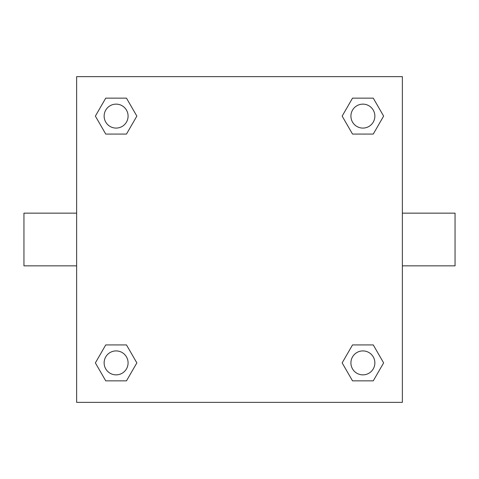 <?xml version="1.0" encoding="UTF-8"?>
<svg xmlns="http://www.w3.org/2000/svg" width="479" height="479" viewBox="0 0 479 479"><rect width="100%" height="100%" fill="white"/><g stroke="black" fill="none" stroke-linecap="round" stroke-linejoin="round"><path stroke-width="0.72" d="M402.36 213.155L455.05 213.155L455.05 265.845L402.36 265.845M76.64 265.845L23.95 265.845L23.95 213.155L76.64 213.155M76.64 76.64L402.36 76.64L402.36 402.36L76.64 402.36L76.64 76.64M105.739 344.928L126.48 344.928L136.85 362.89L126.48 380.853L105.739 380.853L95.369 362.89L105.739 344.928L126.48 344.928L105.739 344.928M352.52 98.147L373.261 98.147L383.631 116.11L373.261 134.072L352.52 134.072L342.15 116.11L352.52 98.147L373.261 98.147L352.52 98.147M105.739 98.147L126.48 98.147L136.85 116.11L126.48 134.072L105.739 134.072L95.369 116.11L105.739 98.147L126.48 98.147L105.739 98.147M352.52 344.928L373.261 344.928L383.631 362.89L373.261 380.853L352.52 380.853L342.15 362.89L352.52 344.928L373.261 344.928L352.52 344.928M373.261 380.853L352.52 380.853L373.261 380.853M374.865 362.89A11.975 11.975 0 0 0 356.903 352.52A11.975 11.975 0 0 0 356.903 373.261A11.975 11.975 0 0 0 374.865 362.89M126.48 380.853L105.739 380.853L126.48 380.853M128.085 362.89A11.975 11.975 0 0 0 110.122 352.52A11.975 11.975 0 0 0 110.122 373.261A11.975 11.975 0 0 0 128.085 362.89M373.261 134.072L352.52 134.072L373.261 134.072M374.865 116.11A11.975 11.975 0 0 0 356.903 105.739A11.975 11.975 0 0 0 356.903 126.48A11.975 11.975 0 0 0 374.865 116.11M126.48 134.072L105.739 134.072L126.48 134.072M128.085 116.11A11.975 11.975 0 0 0 110.122 105.739A11.975 11.975 0 0 0 110.122 126.48A11.975 11.975 0 0 0 128.085 116.11"/></g></svg>
